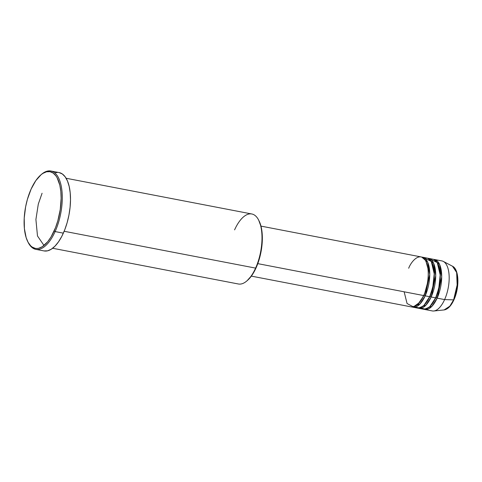<?xml version="1.0" encoding="UTF-8"?>
<svg xmlns="http://www.w3.org/2000/svg" width="482" height="482" viewBox="0 0 482 482"><rect width="100%" height="100%" fill="white"/><g stroke="black" fill="none" stroke-linecap="round" stroke-linejoin="round"><path stroke-width="0.72" d="M456.647 272.529L457.267 288.061L453.942 299.539A0.85 0.355 -155.8 0 1 453.966 299.744A0.85 0.355 -155.8 0 1 453.628 299.87L449.833 306.178L444.103 309.932A22.443 9.947 -79.1 0 0 453.628 299.87L444.609 299.587A25.462 11.279 100.9 0 1 433.806 310.992L444.103 309.932C447.892 309.275 451.182 305.877 453.966 299.744C459.575 287.712 459.244 269.33 452.508 266.233L456.629 272.475L457.599 283.055L453.628 299.87A22.443 9.947 -79.1 0 0 452.508 266.233L443.338 261.431A25.462 11.279 100.9 0 1 444.609 299.587L437.138 298.147A0.85 0.355 24.2 0 0 436.144 297.551L440.18 282.663L440.367 272.553L438.005 263.949L440.367 272.553L440.18 282.663L436.144 297.551A0.85 0.355 -155.8 0 1 437.138 298.147A25.462 11.279 100.9 0 1 424.823 309.492A25.462 11.279 100.9 0 1 424.088 309.293L431.932 306.317L437.138 298.147L444.609 299.587A25.462 11.279 -79.1 0 0 441.916 260.925L434.445 259.491A25.462 11.279 100.9 0 1 437.138 298.147L441.711 276.837L439.596 264.449L433.686 259.4A25.462 11.279 100.9 0 1 434.445 259.491M251.345 276.12L411.375 306.907A25.462 11.279 -79.1 0 0 423.69 295.562C426.763 289.953 431.071 271.245 425.648 260.852C419.961 251.032 411.146 261.539 408.682 268.245M426.052 261.648L428.414 270.251L428.227 280.361L424.19 295.249L428.227 280.361L428.414 270.251L426.052 261.648M412.869 307.191L417.352 308.058A25.462 11.279 -79.1 0 0 429.667 296.707L425.184 295.846A25.462 11.279 100.9 0 0 422.491 257.189A25.462 11.279 100.9 0 0 421.732 257.099L427.642 262.154L429.757 274.535L425.184 295.846A0.85 0.355 24.2 0 0 424.19 295.249A0.85 0.355 -155.8 0 1 425.184 295.846A25.462 11.279 100.9 0 1 412.869 307.191A25.462 11.279 100.9 0 1 412.134 306.992L419.979 304.015L425.184 295.846L429.667 296.707L432.788 287.32L434.222 273.806L431.294 261.437L424.63 258.135M432.029 262.798L434.39 271.402L434.204 281.512L430.167 296.4L434.204 281.512L434.39 271.402L432.029 262.798M418.846 308.341L423.329 309.203A25.462 11.279 -79.1 0 0 435.644 297.858L431.161 296.996A25.462 11.279 100.9 0 0 428.468 258.34A25.462 11.279 100.9 0 0 427.709 258.25L433.619 263.299L435.734 275.686L431.161 296.996A0.85 0.355 24.2 0 0 430.167 296.4A0.85 0.355 -155.8 0 1 431.161 296.996A25.462 11.279 100.9 0 1 418.846 308.341A25.462 11.279 100.9 0 1 418.111 308.143L425.955 305.166L431.161 296.996L435.644 297.858L438.765 288.471L440.199 274.957L437.27 262.588L430.607 259.286M52.634 248.26L238.355 283.988A35.644 15.792 -79.1 0 0 255.599 268.106A35.644 15.792 100.9 0 1 246.898 280.892L247.603 280.277A34.794 15.418 -79.1 0 0 256.099 267.793L255.599 268.106L64.154 231.276L255.599 268.106A35.644 15.792 -79.1 0 0 251.827 213.984L66.106 178.256M27.811 241.747L28.233 242.579A39.892 17.671 -79.1 0 0 55.123 231.571L54.123 230.974A39.042 17.298 100.9 0 1 27.811 241.747A39.042 17.298 100.9 0 1 31.107 189.095L27.39 199.367L25.624 206.784L24.221 218.051L24.395 228.631L26.142 237.608L28.107 242.313L30.631 245.778L32.077 247.001L35.246 248.375L36.945 248.507L38.705 248.272L42.308 246.7L47.7 241.735L51.074 236.867L55.49 227.709L57.84 220.702L60.244 209.513L61.13 198.367L60.834 191.438L59.84 185.227L57.123 177.756L55.924 175.858L53.159 173.068L49.983 171.694L46.525 171.797L42.922 173.369L41.103 174.689L35.813 180.623L31.107 189.095A39.042 17.298 100.9 0 1 40.633 175.093A39.042 17.298 100.9 0 1 59.75 184.847A39.042 17.298 100.9 0 1 54.123 230.974L55.123 231.571A39.892 17.671 100.9 0 1 35.825 249.351A39.892 17.671 100.9 0 1 28.022 242.157M404.145 291.797L407.067 303.54L413.429 306.883L419.593 302.461L423.69 295.562L257.786 263.642L423.69 295.562A25.462 11.279 -79.1 0 0 420.997 256.9L260.967 226.112M63.341 233.155L55.123 231.571L63.341 233.155A39.892 17.671 -79.1 0 0 59.117 172.586L62.353 173.99L65.178 176.84L67.486 181.033L69.179 186.407L70.197 192.758L70.499 199.837L70.077 207.374L68.938 215.08L67.137 222.66L64.739 229.818L61.835 236.282L58.533 241.807L54.966 246.175L51.267 249.218L47.585 250.827L44.055 250.929A39.892 17.671 -79.1 0 0 63.341 233.155M424.823 309.492L432.294 310.932A25.462 11.279 -79.1 0 0 444.609 299.587L453.628 299.87A0.85 0.355 24.2 0 0 453.966 299.744M421.19 308.257L425.6 309.137L429.817 306.642L435.644 297.858A25.462 11.279 -79.1 0 0 432.95 259.202L428.468 258.34M450.381 305.498L452.249 302.804M455.388 295.828L457.334 287.652L457.755 283.5L457.792 279.518L456.689 272.667M40.982 174.791A39.892 17.671 100.9 0 1 50.899 171.008A39.892 17.671 100.9 0 1 55.123 231.571A39.892 17.671 -79.1 0 0 60.871 184.443A39.892 17.671 -79.1 0 0 41.338 174.478L40.633 175.093M55.581 172.695L57.37 172.448M258.768 220.358L261.19 227.016L262.286 235.578L261.973 245.308L260.979 252.026L258.424 261.822L256.099 267.793L251.899 275.343L247.182 280.632M415.213 307.106L419.623 307.986L423.841 305.492L429.667 296.707A25.462 11.279 -79.1 0 0 426.974 258.051L422.491 257.189M42.073 193.24L38.301 204.079L35.909 219.509L37.488 235.963L44.001 245.483L37.488 235.963L35.909 219.509L38.301 204.079L42.073 193.24M234.583 229.866A35.644 15.792 100.9 0 1 258.611 220.033A35.644 15.792 100.9 0 1 255.599 268.106L256.099 267.793A34.794 15.418 -79.1 0 0 259.033 220.864L258.611 220.033M422.015 307.992L421.37 307.311M429.787 306.673L436.144 297.551L429.787 306.673M435.788 297.539A0.85 0.355 -155.8 0 1 436.144 297.551M423.811 305.522L430.167 296.4L423.811 305.522M429.811 296.388A0.85 0.355 -155.8 0 1 430.167 296.4M417.834 304.371L424.19 295.249L417.834 304.371M423.666 295.352A0.85 0.355 -155.8 0 1 424.19 295.249M424.702 259.4L425.684 259.081M35.825 249.351L44.043 250.929M50.899 171.008L59.117 172.586"/></g></svg>
